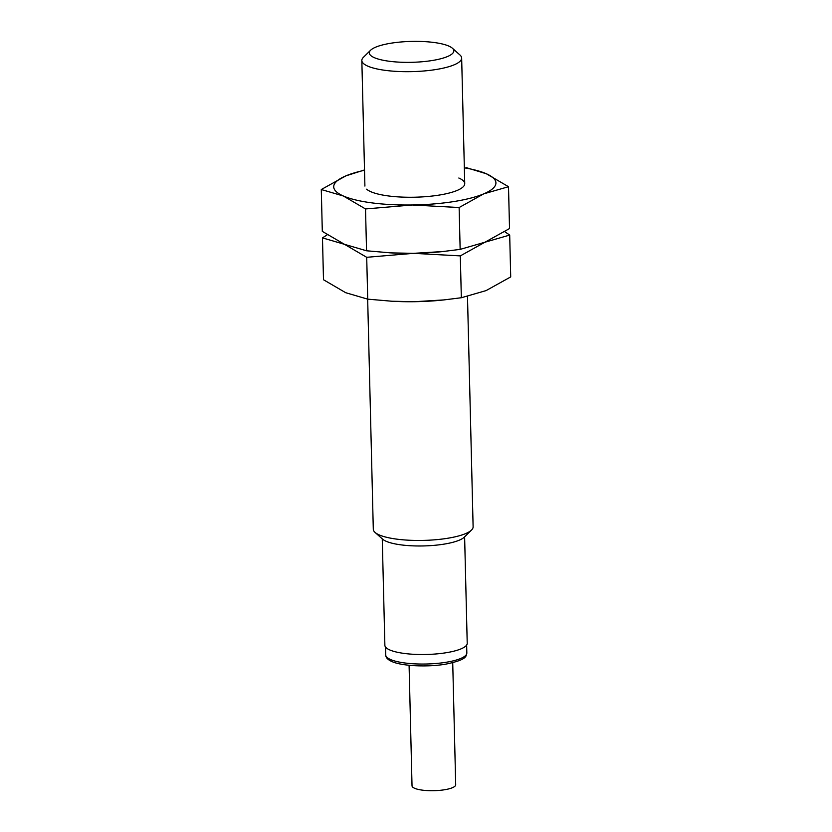 <?xml version="1.0" encoding="UTF-8"?>
<svg xmlns="http://www.w3.org/2000/svg" width="832" height="832" viewBox="0 0 832 832"><rect width="100%" height="100%" fill="white"/><g stroke="black" fill="none" stroke-linecap="round" stroke-linejoin="round"><path stroke-width="1.25" d="M367.671 299.146L373.298 529.287A49.93 12.345 -1.4 0 0 375.024 532.397A49.93 12.345 -1.4 0 0 379.205 534.903A49.93 12.345 -1.4 0 0 429.177 540.186A49.93 12.345 -1.4 0 0 471.546 530.036A49.93 12.345 -1.4 0 0 473.117 526.843L467.49 296.514M452.358 48.204L459.93 54.954A49.93 12.345 178.6 0 1 461.656 58.063A49.93 12.345 178.6 0 1 424.05 70.97A49.93 12.345 178.6 0 1 367.754 66.123A49.93 12.345 178.6 0 1 361.837 60.507A49.93 12.345 178.6 0 1 363.418 57.314L370.646 50.201A42.266 10.452 178.6 0 1 406.515 41.6A42.266 10.452 178.6 0 1 448.812 46.072A42.266 10.452 178.6 0 1 452.358 48.204A42.266 10.452 178.6 0 1 427.159 61.225A42.266 10.452 178.6 0 1 374.317 57.658A42.266 10.452 178.6 0 1 370.646 50.201M375.024 532.397L382.595 539.146A42.266 10.452 -1.4 0 0 386.142 541.278A42.266 10.452 -1.4 0 0 428.438 545.75A42.266 10.452 -1.4 0 0 464.308 537.15L471.546 530.036M382.262 538.855L384.873 645.299A41.194 10.182 -1.4 0 0 389.75 649.938A41.194 10.182 -1.4 0 0 436.197 653.942A41.194 10.182 -1.4 0 0 467.22 643.292L464.62 536.848M409.084 665.278L412.027 785.824A21.84 5.398 -1.4 0 0 414.617 788.278A21.84 5.398 -1.4 0 0 439.244 790.4A21.84 5.398 -1.4 0 0 455.697 784.753L452.722 662.709M327.267 234.77L322.473 237.89L344.51 244.338L366.704 257.306L413.431 253.344A81.13 20.062 178.6 0 1 391.778 252.928A81.13 20.062 178.6 0 1 389.137 252.772A81.13 20.062 -1.4 0 0 413.431 253.344A81.13 20.062 -1.4 0 0 443.113 251.514A81.13 20.062 178.6 0 1 441.158 251.722A81.13 20.062 178.6 0 1 413.431 253.344L460.314 255.892L484.921 242.226L509.694 235.071L504.733 231.681M460.314 255.892L461.334 297.742L443.893 299.915L414.606 301.704L392.018 301.236L367.723 299.156L366.704 257.306M367.723 299.156L345.686 292.698L323.492 279.739L322.473 237.89M461.334 297.742L486.106 290.586L510.713 276.91L509.694 235.071M390.312 301.132A81.13 20.062 -1.4 0 0 392.964 301.298A81.13 20.062 -1.4 0 0 414.606 301.704A81.13 20.062 -1.4 0 0 442.333 300.092A81.13 20.062 -1.4 0 0 444.298 299.874M458.817 178.017A49.93 12.345 178.6 0 1 463.154 186.836A49.93 12.345 178.6 0 1 420.784 196.986A49.93 12.345 178.6 0 1 370.822 191.703A49.93 12.345 178.6 0 1 366.631 189.186M344.51 244.338L322.306 231.379L321.287 189.53L343.325 195.978L365.518 208.946L366.548 250.786L344.51 244.338M365.518 208.946L412.246 204.984L459.129 207.532L483.735 193.856L508.508 186.701L509.527 228.55L484.921 242.226L460.148 249.382L442.718 251.555L413.431 253.344L390.842 252.876L366.548 250.786M364.51 169.936L345.894 175.864L321.287 189.53M459.129 207.532L460.148 249.382M508.508 186.701L486.314 173.742L466.284 167.648M464.339 167.825A81.13 20.062 178.6 0 1 486.314 173.742A81.13 20.062 178.6 0 1 483.735 193.856A81.13 20.062 178.6 0 1 412.246 204.984A81.13 20.062 178.6 0 1 343.325 195.978A81.13 20.062 178.6 0 1 345.894 175.864A81.13 20.062 178.6 0 1 364.52 170.269M390.541 659.526A40.57 10.036 -1.4 0 0 436.28 663.468A40.57 10.036 -1.4 0 0 466.835 652.974C465.941 656.094 467.792 659.599 445.661 664.165C427.274 667.347 401.222 666.006 391.737 661.471C387.702 659.662 385.705 657.488 385.726 654.961A40.57 10.036 -1.4 0 0 390.541 659.526M364.905 186.077L361.837 60.507M385.726 654.961L385.538 647.057M464.734 183.643L461.656 58.063M466.835 652.974L466.648 645.07M442.333 300.092L443.893 299.926M392.964 301.298L392.018 301.246M391.778 252.928L390.842 252.876M441.158 251.722L442.718 251.566"/></g></svg>

